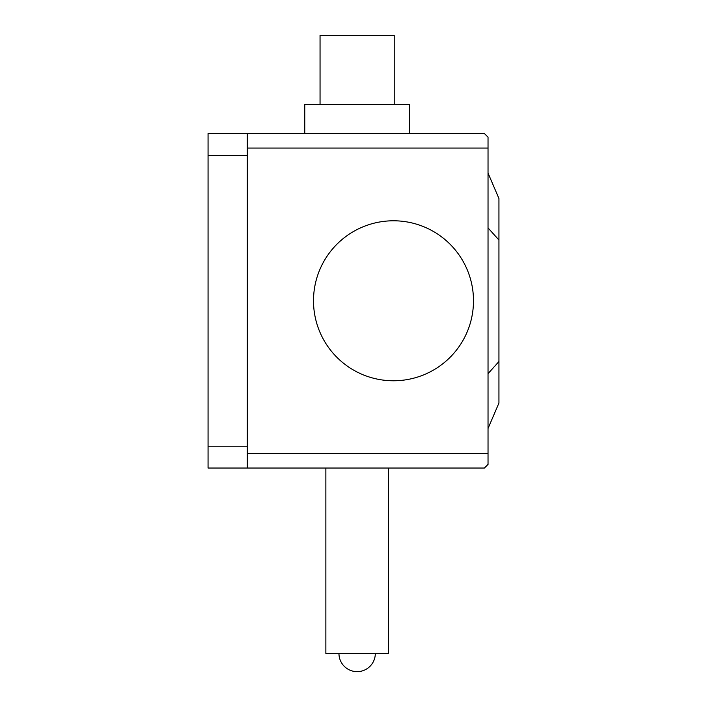 <?xml version="1.0" encoding="UTF-8"?>
<svg xmlns="http://www.w3.org/2000/svg" width="707" height="707" viewBox="0 0 707 707"><rect width="100%" height="100%" fill="white"/><g stroke="black" fill="none" stroke-linecap="round" stroke-linejoin="round"><path stroke-width="1.06" d="M320.05 104.433L320.05 35.35L394.223 35.35L394.223 104.433M304.779 104.433L409.494 104.433L409.494 133.526L304.779 133.526L304.779 104.433M488.033 373.65L498.939 361.542L498.939 403.034L488.033 428.486M498.939 361.542L498.939 240.018L488.033 227.91M498.939 240.018L498.939 198.526L488.033 173.074M375.311 653.471A18.179 18.179 0 0 1 357.132 671.65A18.179 18.179 0 0 1 338.953 653.471M388.408 468.034L388.408 653.471L325.865 653.471L325.865 468.034M393.499 220.787A79.988 79.988 0 0 0 313.501 300.775A79.988 79.988 0 0 0 393.499 380.773A79.988 79.988 0 0 0 473.487 300.775A79.988 79.988 0 0 0 393.499 220.787M247.326 148.063L488.033 148.063L488.033 137.158L484.392 133.526L247.326 133.526L247.326 468.034L484.392 468.034L488.033 464.402L488.033 453.487L247.326 453.487M488.033 148.063L488.033 453.487M208.061 133.526L247.326 133.526L208.061 133.526L208.061 468.034L247.326 468.034M208.061 446.214L247.326 446.214M208.061 155.337L247.326 155.337"/></g></svg>
